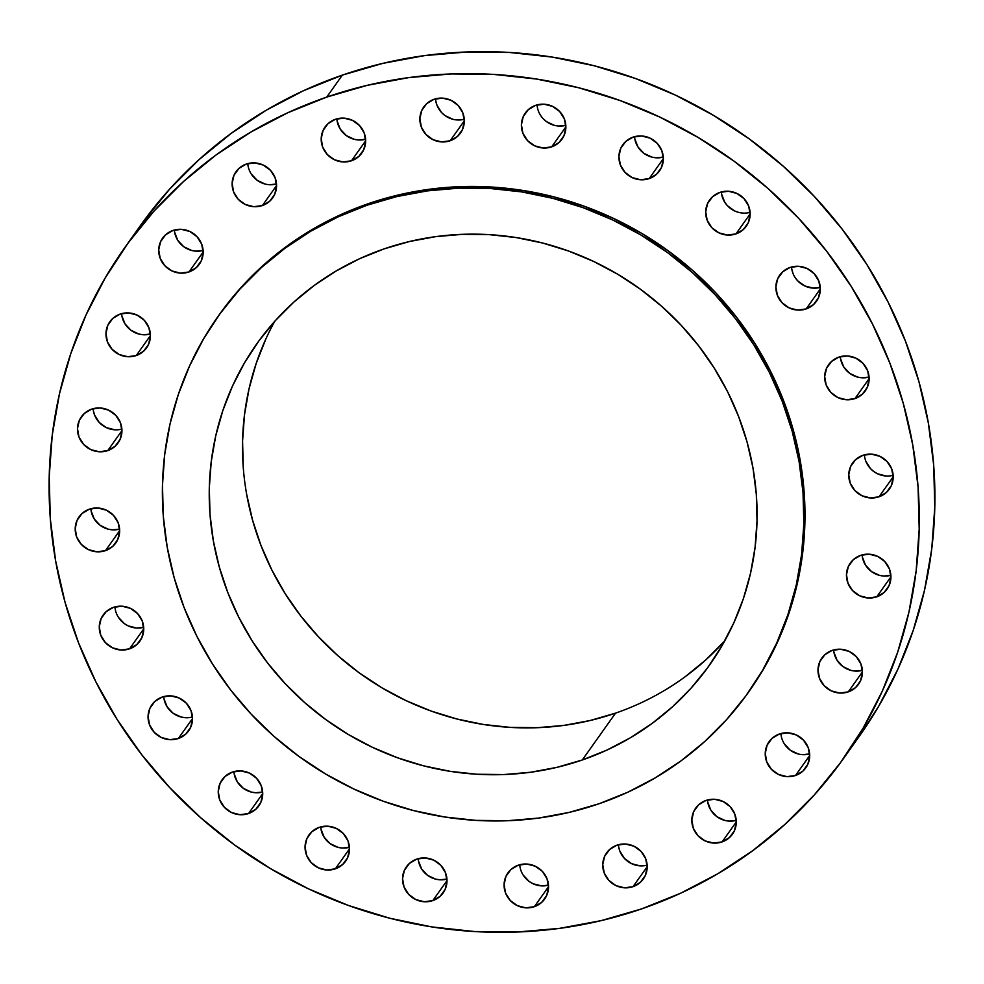 <?xml version="1.0" encoding="UTF-8"?>
<svg xmlns="http://www.w3.org/2000/svg" width="984" height="984" viewBox="0 0 984 984"><rect width="100%" height="100%" fill="white"/><g stroke="black" fill="none" stroke-linecap="round" stroke-linejoin="round"><path stroke-width="1.48" d="M163.725 696.586A22.534 21.636 -144.6 0 0 192.47 717.004L189.74 717.545M162.249 697.041L154.931 701.346L149.949 708.173L148.067 716.45L149.568 724.925L154.23 732.317L161.327 737.496L169.802 739.673L178.338 738.517A22.534 21.636 35.4 0 1 152.889 730.755A22.534 21.636 35.4 0 1 151.93 704.729A22.534 21.636 35.4 0 1 162.249 697.041L162.249 697.041A22.534 21.636 35.4 0 1 187.71 704.802A22.534 21.636 35.4 0 1 188.67 730.817A22.534 21.636 35.4 0 1 178.338 738.517L185.656 734.199L190.638 727.385L192.52 719.107L191.019 710.62L186.37 703.228L179.26 698.05L170.798 695.885L162.249 697.041M192.532 718.529L178.338 738.517L192.532 718.529M233.909 771.628A22.534 21.636 -144.6 0 0 262.654 792.034L255.582 792.747L251.252 792.059L243.319 788.319L237.316 781.911L234.18 773.818M232.433 772.071L225.115 776.388L220.145 783.202L218.251 791.48L219.752 799.955L224.413 807.347L231.511 812.526L239.985 814.703L248.534 813.547A22.534 21.636 35.4 0 1 223.073 805.785A22.534 21.636 35.4 0 1 222.113 779.771A22.534 21.636 35.4 0 1 232.433 772.071L232.433 772.071A22.534 21.636 35.4 0 1 257.894 779.832A22.534 21.636 35.4 0 1 258.853 805.847A22.534 21.636 35.4 0 1 248.534 813.547L255.852 809.229L260.822 802.415L262.716 794.137L261.215 785.663L256.553 778.27L249.456 773.092L240.982 770.915L232.433 772.071M262.716 793.571L248.534 813.547L262.716 793.571M320.698 826.904A22.534 21.636 -144.6 0 0 349.455 847.322L342.371 848.024L338.041 847.347L330.107 843.596L324.117 837.187L320.981 829.094M319.234 827.359L311.916 831.664L306.934 838.479L305.052 846.757L306.553 855.244L311.215 862.636L318.312 867.814L326.774 869.991L335.323 868.835A22.534 21.636 35.4 0 1 309.874 861.074A22.534 21.636 35.4 0 1 308.914 835.047A22.534 21.636 35.4 0 1 319.234 827.359L319.234 827.359A22.534 21.636 35.4 0 1 344.683 835.109A22.534 21.636 35.4 0 1 345.642 861.135A22.534 21.636 35.4 0 1 335.323 868.835L342.641 864.518L347.623 857.704L349.504 849.426L348.004 840.939L343.342 833.546L336.245 828.368L327.783 826.191L319.234 827.359M349.504 848.848L335.323 868.835L349.504 848.848M418.188 858.663A22.534 21.636 -144.6 0 0 446.945 879.081L439.86 879.794L435.531 879.106L427.597 875.366L421.607 868.958L418.471 860.865M432.812 900.594A22.534 21.636 35.4 0 1 407.364 892.832A22.534 21.636 35.4 0 1 406.404 866.818A22.534 21.636 35.4 0 1 416.724 859.118L409.406 863.435L404.424 870.25L402.542 878.528L404.043 887.002L408.692 894.394L415.802 899.573L424.264 901.75L432.812 900.594L440.131 896.276L445.112 889.462L446.994 881.184L445.494 872.71L440.832 865.317L433.735 860.139L425.272 857.962L416.724 859.118A22.534 21.636 35.4 0 1 442.173 866.879A22.534 21.636 35.4 0 1 443.132 892.894A22.534 21.636 35.4 0 1 432.812 900.594L446.994 880.619L432.812 900.594M519.724 864.751A22.534 21.636 -144.6 0 0 548.482 885.157L541.397 885.871L532.934 883.694L529.134 881.443L523.144 875.034M534.349 906.682A22.534 21.636 35.4 0 1 508.9 898.921A22.534 21.636 35.4 0 1 507.941 872.894A22.534 21.636 35.4 0 1 518.26 865.194L510.942 869.512L505.961 876.326L504.079 884.604L505.579 893.091L510.241 900.483L517.338 905.661L525.813 907.838L534.349 906.682L541.667 902.365L546.649 895.551L548.531 887.273L547.03 878.786L542.381 871.394L535.271 866.215L526.809 864.038L518.26 865.194A22.534 21.636 35.4 0 1 543.709 872.956A22.534 21.636 35.4 0 1 544.681 898.982A22.534 21.636 35.4 0 1 534.349 906.682L548.543 886.695L534.349 906.682M618.395 844.727A22.534 21.636 -144.6 0 0 647.152 865.145L644.422 865.699M633.019 886.658A22.534 21.636 35.4 0 1 607.571 878.896A22.534 21.636 35.4 0 1 606.611 852.882A22.534 21.636 35.4 0 1 616.931 845.182L609.613 849.5L604.631 856.314L602.749 864.592L604.25 873.066L608.912 880.459L616.009 885.637L624.483 887.814L633.019 886.658L640.338 882.341L645.319 875.526L647.201 867.248L645.701 858.774L641.051 851.381L633.942 846.203L625.48 844.026L616.931 845.182A22.534 21.636 35.4 0 1 642.38 852.944A22.534 21.636 35.4 0 1 643.351 878.958A22.534 21.636 35.4 0 1 633.019 886.658L647.214 866.683L633.019 886.658M707.471 799.98A22.534 21.636 -144.6 0 0 736.229 820.398L729.144 821.099L724.827 820.422L716.881 816.671L710.891 810.262L707.754 802.169M722.096 841.91A22.534 21.636 35.4 0 1 696.647 834.149A22.534 21.636 35.4 0 1 695.688 808.122A22.534 21.636 35.4 0 1 706.008 800.435L698.689 804.74L693.708 811.554L691.826 819.832L693.326 828.319L697.988 835.711L705.085 840.889L713.56 843.067L722.096 841.91L729.415 837.593L734.396 830.779L736.278 822.501L734.777 814.014L730.128 806.622L723.019 801.443L714.556 799.266L706.008 800.435A22.534 21.636 35.4 0 1 731.456 808.196A22.534 21.636 35.4 0 1 732.428 834.211A22.534 21.636 35.4 0 1 722.096 841.91L736.29 821.923L722.096 841.91M780.89 733.547A22.534 21.636 -144.6 0 0 809.635 753.953L802.563 754.666M795.515 775.478A22.534 21.636 35.4 0 1 770.054 767.717A22.534 21.636 35.4 0 1 769.094 741.69A22.534 21.636 35.4 0 1 779.426 733.99L772.108 738.308L767.126 745.122L765.245 753.4L766.745 761.887L771.394 769.279L778.504 774.457L786.966 776.634L795.515 775.478L802.833 771.161L807.815 764.347L809.697 756.069L808.196 747.582L803.534 740.189L796.437 735.011L787.963 732.834L779.426 733.99A22.534 21.636 35.4 0 1 804.875 741.751A22.534 21.636 35.4 0 1 805.834 767.778A22.534 21.636 35.4 0 1 795.515 775.478L809.697 755.491L795.515 775.478M833.632 649.957A22.534 21.636 -144.6 0 0 862.39 670.362L855.305 671.076L850.976 670.399L843.042 666.648L837.052 660.239L833.915 652.146M832.169 650.399L824.85 654.717L819.869 661.531L817.987 669.809L819.487 678.296L824.137 685.688L831.246 690.866L839.709 693.043L848.257 691.887A22.534 21.636 35.4 0 1 822.809 684.126A22.534 21.636 35.4 0 1 821.849 658.099A22.534 21.636 35.4 0 1 832.169 650.399L832.169 650.399A22.534 21.636 35.4 0 1 857.617 658.161A22.534 21.636 35.4 0 1 858.577 684.188A22.534 21.636 35.4 0 1 848.257 691.887L855.576 687.57L860.557 680.756L862.439 672.478L860.939 663.991L856.277 656.599L849.18 651.42L840.717 649.243L832.169 650.399M862.439 671.9L848.257 691.887L862.439 671.9M862.119 554.902A22.534 21.636 -144.6 0 0 890.864 575.32L883.792 576.021L879.462 575.345L871.529 571.593L865.539 565.185L862.39 557.092M860.656 555.357L853.337 559.662L848.356 566.476L846.474 574.754L847.974 583.241L852.624 590.634L859.733 595.812L868.196 597.989L876.744 596.833A22.534 21.636 35.4 0 1 851.283 589.072A22.534 21.636 35.4 0 1 850.324 563.045A22.534 21.636 35.4 0 1 860.656 555.357L860.656 555.357A22.534 21.636 35.4 0 1 886.104 563.119A22.534 21.636 35.4 0 1 887.064 589.133A22.534 21.636 35.4 0 1 876.744 596.833L884.062 592.516L889.044 585.701L890.926 577.423L889.425 568.937L884.764 561.544L877.666 556.366L869.192 554.189L860.656 555.357M890.926 576.845L876.744 596.833L890.926 576.845M864.395 454.866A22.534 21.636 -144.6 0 0 893.152 475.284L890.422 475.826M862.931 455.321L855.613 459.639L850.631 466.453L848.749 474.731L850.25 483.206L854.911 490.598L862.009 495.776L870.483 497.953L879.019 496.797A22.534 21.636 35.4 0 1 853.571 489.036A22.534 21.636 35.4 0 1 852.611 463.021A22.534 21.636 35.4 0 1 862.931 455.321L862.931 455.321A22.534 21.636 35.4 0 1 888.392 463.083A22.534 21.636 35.4 0 1 889.351 489.097A22.534 21.636 35.4 0 1 879.019 496.797L886.338 492.48L891.319 485.666L893.201 477.388L891.701 468.913L887.051 461.521L879.942 456.342L871.48 454.165L862.931 455.321M893.214 476.809L879.019 496.797L893.214 476.809M840.324 356.675A22.534 21.636 -144.6 0 0 869.069 377.081L861.996 377.794L857.667 377.118L849.733 373.367L843.743 366.958L840.594 358.865M854.948 398.594A22.534 21.636 35.4 0 1 829.5 390.832A22.534 21.636 35.4 0 1 828.528 364.818A22.534 21.636 35.4 0 1 838.86 357.118L831.541 361.436L826.56 368.25L824.678 376.528L826.179 385.015L830.828 392.407L837.938 397.585L846.4 399.75L854.948 398.594L862.267 394.289L867.248 387.462L869.13 379.184L867.63 370.71L862.968 363.317L855.871 358.139L847.396 355.962L838.86 357.118A22.534 21.636 35.4 0 1 864.309 364.879A22.534 21.636 35.4 0 1 865.268 390.906A22.534 21.636 35.4 0 1 854.948 398.594L869.13 378.619L854.948 398.594M791.53 266.996A22.534 21.636 -144.6 0 0 820.275 287.414L813.202 288.115L804.74 285.95L797.63 280.772L794.949 277.279M790.066 267.451L782.747 271.768L777.766 278.583L775.884 286.861L777.385 295.335L782.034 302.728L789.143 307.906L797.606 310.083L806.154 308.927A22.534 21.636 35.4 0 1 780.706 301.166A22.534 21.636 35.4 0 1 779.734 275.139A22.534 21.636 35.4 0 1 790.066 267.451L790.066 267.451A22.534 21.636 35.4 0 1 815.515 275.212A22.534 21.636 35.4 0 1 816.474 301.227A22.534 21.636 35.4 0 1 806.154 308.927L813.473 304.61L818.454 297.795L820.336 289.517L818.836 281.043L814.174 273.65L807.077 268.472L798.602 266.295L790.066 267.451M820.336 288.939L806.154 308.927L820.336 288.939M721.346 191.966A22.534 21.636 -144.6 0 0 750.091 212.372L747.36 212.925M735.971 233.897A22.534 21.636 35.4 0 1 710.51 226.135A22.534 21.636 35.4 0 1 709.55 200.109A22.534 21.636 35.4 0 1 719.882 192.409L712.564 196.726L707.582 203.54L705.7 211.818L707.201 220.305L711.85 227.698L718.96 232.876L727.422 235.053L735.971 233.897L743.289 229.579L748.27 222.765L750.152 214.487L748.652 206L743.99 198.608L736.893 193.43L728.418 191.253L719.882 192.409A22.534 21.636 35.4 0 1 745.331 200.17A22.534 21.636 35.4 0 1 746.29 226.197A22.534 21.636 35.4 0 1 735.971 233.897L750.152 213.909L735.971 233.897M634.545 136.678A22.534 21.636 -144.6 0 0 663.302 157.096L656.217 157.809L651.9 157.12L643.954 153.369L637.964 146.96L634.828 138.879M633.081 137.133L625.763 141.45L620.781 148.264L618.899 156.542L620.4 165.017L625.061 172.409L632.159 177.587L640.633 179.764L649.169 178.608A22.534 21.636 35.4 0 1 623.721 170.847A22.534 21.636 35.4 0 1 622.761 144.833A22.534 21.636 35.4 0 1 633.081 137.133L633.081 137.133A22.534 21.636 35.4 0 1 658.53 144.894A22.534 21.636 35.4 0 1 659.501 170.908A22.534 21.636 35.4 0 1 649.169 178.608L656.488 174.291L661.469 167.477L663.351 159.199L661.851 150.724L657.201 143.332L650.092 138.154L641.63 135.976L633.081 137.133M663.364 158.633L649.169 178.608L663.364 158.633M537.055 104.919A22.534 21.636 -144.6 0 0 565.812 125.337L558.727 126.038L554.41 125.362L546.464 121.61L543.168 118.683M551.68 146.85A22.534 21.636 35.4 0 1 526.231 139.088A22.534 21.636 35.4 0 1 525.272 113.062A22.534 21.636 35.4 0 1 535.591 105.362L528.273 109.679L523.291 116.493L521.409 124.771L522.91 133.258L527.572 140.65L534.669 145.829L543.143 148.006L551.68 146.85L558.998 142.532L563.98 135.718L565.861 127.44L564.361 118.953L559.712 111.561L552.602 106.383L544.14 104.206L535.591 105.362A22.534 21.636 35.4 0 1 561.052 113.123A22.534 21.636 35.4 0 1 562.012 139.15A22.534 21.636 35.4 0 1 551.68 146.85L565.874 126.862L551.68 146.85M114.931 606.919A22.534 21.636 -144.6 0 0 143.676 627.325L136.604 628.038L128.129 625.861L124.328 623.61L118.338 617.202M129.544 648.85A22.534 21.636 35.4 0 1 104.095 641.088A22.534 21.636 35.4 0 1 103.135 615.062A22.534 21.636 35.4 0 1 113.455 607.362L106.137 611.679L101.155 618.493L99.273 626.771L100.774 635.258L105.436 642.65L112.533 647.829L121.007 650.006L129.544 648.85L136.862 644.532L141.844 637.718L143.725 629.44L142.225 620.953L137.576 613.561L130.466 608.383L122.004 606.206L113.455 607.362A22.534 21.636 35.4 0 1 138.916 615.123A22.534 21.636 35.4 0 1 139.876 641.15A22.534 21.636 35.4 0 1 129.544 648.85L143.738 628.862L129.544 648.85M90.848 508.716A22.534 21.636 -144.6 0 0 119.605 529.134L112.52 529.835L108.191 529.158L100.257 525.407L94.267 518.998L91.131 510.905M89.384 509.171L82.066 513.476L77.084 520.29L75.202 528.58L76.703 537.055L81.352 544.447L88.462 549.625L96.924 551.803L105.472 550.646A22.534 21.636 35.4 0 1 80.024 542.885A22.534 21.636 35.4 0 1 79.064 516.858A22.534 21.636 35.4 0 1 89.384 509.171L89.384 509.171A22.534 21.636 35.4 0 1 114.833 516.932A22.534 21.636 35.4 0 1 115.792 542.947A22.534 21.636 35.4 0 1 105.472 550.646L112.791 546.329L117.772 539.515L119.654 531.237L118.154 522.75L113.492 515.358L106.395 510.179L97.933 508.015L89.384 509.171M119.654 530.659L105.472 550.646L119.654 530.659M93.136 408.68A22.534 21.636 -144.6 0 0 121.881 429.098L119.15 429.639M107.748 450.611A22.534 21.636 35.4 0 1 82.299 442.849A22.534 21.636 35.4 0 1 81.34 416.835A22.534 21.636 35.4 0 1 91.66 409.135L84.341 413.452L79.36 420.266L77.478 428.544L78.978 437.019L83.64 444.411L90.737 449.59L99.212 451.767L107.748 450.611L115.066 446.293L120.048 439.479L121.93 431.201L120.429 422.726L115.78 415.334L108.67 410.156L100.208 407.979L91.66 409.135A22.534 21.636 35.4 0 1 117.121 416.896A22.534 21.636 35.4 0 1 118.08 442.911A22.534 21.636 35.4 0 1 107.748 450.611L121.942 430.623L107.748 450.611M121.61 313.638A22.534 21.636 -144.6 0 0 150.368 334.043L143.283 334.757L138.965 334.068L131.02 330.329L125.029 323.921L121.893 315.827M120.146 314.08L112.828 318.398L107.846 325.212L105.965 333.49L107.465 341.965L112.127 349.357L119.224 354.535L127.699 356.712L136.235 355.556A22.534 21.636 35.4 0 1 110.786 347.795A22.534 21.636 35.4 0 1 109.827 321.78A22.534 21.636 35.4 0 1 120.146 314.08L120.146 314.08A22.534 21.636 35.4 0 1 145.595 321.842A22.534 21.636 35.4 0 1 146.567 347.856A22.534 21.636 35.4 0 1 136.235 355.556L143.553 351.239L148.535 344.425L150.417 336.147L148.916 327.672L144.267 320.28L137.157 315.101L128.695 312.924L120.146 314.08M150.429 335.581L136.235 355.556L150.429 335.581M174.365 230.047A22.534 21.636 -144.6 0 0 203.11 250.453L196.037 251.166L191.708 250.477L183.774 246.738L177.772 240.33L174.635 232.236M188.977 271.965A22.534 21.636 35.4 0 1 163.528 264.204A22.534 21.636 35.4 0 1 162.569 238.19A22.534 21.636 35.4 0 1 172.889 230.49L165.57 234.807L160.601 241.621L158.707 249.899L160.208 258.374L164.869 265.766L171.966 270.944L180.441 273.122L188.977 271.965L196.308 267.648L201.277 260.834L203.171 252.556L201.671 244.081L197.009 236.689L189.912 231.511L181.437 229.333L172.889 230.49A22.534 21.636 35.4 0 1 198.35 238.251A22.534 21.636 35.4 0 1 199.309 264.265A22.534 21.636 35.4 0 1 188.977 271.965L203.171 251.99L188.977 271.965M247.771 163.602A22.534 21.636 -144.6 0 0 276.529 184.02L269.444 184.734M262.396 205.533A22.534 21.636 35.4 0 1 236.947 197.772A22.534 21.636 35.4 0 1 235.988 171.757A22.534 21.636 35.4 0 1 246.308 164.057L238.989 168.375L234.007 175.189L232.126 183.467L233.626 191.942L238.288 199.334L245.385 204.512L253.847 206.689L262.396 205.533L269.714 201.216L274.696 194.401L276.578 186.124L275.077 177.649L270.416 170.257L263.318 165.078L254.856 162.901L246.308 164.057A22.534 21.636 35.4 0 1 271.756 171.819A22.534 21.636 35.4 0 1 272.716 197.833A22.534 21.636 35.4 0 1 262.396 205.533L276.578 185.546L262.396 205.533M435.518 98.843A22.534 21.636 -144.6 0 0 464.276 119.249L461.545 119.802M450.143 140.761A22.534 21.636 35.4 0 1 424.694 133A22.534 21.636 35.4 0 1 423.735 106.985A22.534 21.636 35.4 0 1 434.055 99.286L426.736 103.603L421.755 110.417L419.873 118.695L421.373 127.17L426.035 134.562L433.132 139.74L441.595 141.917L450.143 140.761L457.462 136.456L462.443 129.63L464.325 121.352L462.824 112.877L458.163 105.485L451.066 100.306L442.603 98.129L434.055 99.286A22.534 21.636 35.4 0 1 459.503 107.047A22.534 21.636 35.4 0 1 460.463 133.074A22.534 21.636 35.4 0 1 450.143 140.761L464.325 120.786L450.143 140.761M336.848 118.855A22.534 21.636 -144.6 0 0 365.605 139.273L358.52 139.974L354.191 139.297L346.257 135.546L340.267 129.138L337.131 121.044M335.384 119.298L328.066 123.615L323.084 130.429L321.202 138.707L322.703 147.194L327.364 154.586L334.462 159.765L342.924 161.942L351.472 160.786A22.534 21.636 35.4 0 1 326.024 153.024A22.534 21.636 35.4 0 1 325.064 126.998A22.534 21.636 35.4 0 1 335.384 119.298L335.384 119.298A22.534 21.636 35.4 0 1 360.833 127.059A22.534 21.636 35.4 0 1 361.792 153.086A22.534 21.636 35.4 0 1 351.472 160.786L358.791 156.468L363.772 149.654L365.654 141.376L364.154 132.889L359.492 125.497L352.395 120.319L343.933 118.141L335.384 119.298M365.654 140.798L351.472 160.786L365.654 140.798M641.642 908.884L601.126 920.643L559.478 928.379L517.117 932.02L474.423 931.528L431.841 926.916L389.75 918.22L348.57 905.514L308.705 888.946L270.526 868.651L234.401 844.838L200.687 817.729L169.703 787.594L141.745 754.716L117.084 719.415L95.952 682.023L78.572 642.909L65.092 602.454L55.657 561.04L50.332 519.06L49.2 476.933L52.25 435.051L59.471 393.821L70.774 353.65L86.051 314.917L105.177 277.992L127.945 243.232L154.144 210.97L183.516 181.536L215.791 155.177L250.662 132.176L287.758 112.754L326.762 97.084A440.906 423.391 35.4 0 1 824.899 248.977A440.906 423.391 35.4 0 1 843.706 758.234A440.906 423.391 35.4 0 1 641.642 908.884A440.906 423.391 35.4 0 1 143.504 756.991A440.906 423.391 35.4 0 1 124.697 247.734A440.906 423.391 35.4 0 1 326.762 97.084L367.278 85.325L408.926 77.588L451.287 73.935L493.98 74.427L536.563 79.052L578.654 87.748L619.834 100.442L659.698 117.022L697.877 137.317L734.002 161.13L767.717 188.227L798.713 218.374L826.671 251.252L851.32 286.553L872.451 323.933L889.831 363.047L903.312 403.502L912.758 444.928L918.072 486.896L919.204 529.035L916.153 570.917L908.945 612.134L897.642 652.306L882.353 691.051L863.239 727.976L840.459 762.735L814.26 794.986L784.888 824.432L752.612 850.779L717.754 873.78L680.645 893.214L641.642 908.884M843.706 758.234L859.303 736.266A440.906 423.391 -144.6 0 0 840.496 227.009A440.906 423.391 -144.6 0 0 342.358 75.116L326.762 97.084L342.358 75.116A440.906 423.391 -144.6 0 0 140.294 225.767L124.697 247.734M599.231 803.682L569.355 812.354L538.666 818.061L507.424 820.742L475.961 820.385L444.559 816.978L413.526 810.57L383.17 801.21L353.785 788.984L325.63 774.027L299.001 756.475L274.142 736.487L251.301 714.273L230.687 690.03L212.507 664.003L196.935 636.439L184.119 607.608L174.18 577.78L167.218 547.252L163.307 516.305L162.471 485.247L164.722 454.362L170.035 423.969L178.375 394.35L189.641 365.802L203.737 338.582L220.514 312.949L239.838 289.173L261.498 267.464L285.286 248.042L310.981 231.08L338.348 216.763L367.094 205.201A325.04 312.137 35.4 0 1 734.335 317.192A325.04 312.137 35.4 0 1 748.197 692.625A325.04 312.137 35.4 0 1 599.231 803.682A325.04 312.137 35.4 0 1 231.99 691.703A325.04 312.137 35.4 0 1 218.128 316.27A325.04 312.137 35.4 0 1 367.094 205.201L396.97 196.542L427.671 190.834L458.901 188.141L490.364 188.51L521.766 191.905L552.799 198.325L583.155 207.685L612.54 219.899L640.695 234.868L667.324 252.421L692.183 272.408L715.024 294.622L735.638 318.865L753.818 344.892L769.39 372.444L782.206 401.287L792.145 431.115L799.106 461.644L803.018 492.59L803.854 523.648L801.603 554.521L796.29 584.914L787.963 614.533L776.696 643.093L762.6 670.313L745.811 695.934L726.487 719.722L704.839 741.432L681.039 760.853L655.344 777.803L627.989 792.132L599.231 803.682M748.197 692.625L749.242 691.162A325.04 312.137 -144.6 0 0 735.38 315.716A325.04 312.137 -144.6 0 0 368.139 203.737L367.094 205.201L368.139 203.737A325.04 312.137 -144.6 0 0 219.174 314.806L218.128 316.27M274.782 321.251A277.574 266.553 -144.6 0 0 311.448 629.034A277.574 266.553 -144.6 0 0 615.553 713.129L582.282 759.98A277.574 266.553 35.4 0 1 268.669 664.36A277.574 266.553 35.4 0 1 256.836 343.748A277.574 266.553 35.4 0 1 384.043 248.903L384.043 248.903A277.574 266.553 35.4 0 1 697.656 344.535A277.574 266.553 35.4 0 1 709.489 665.147A277.574 266.553 35.4 0 1 582.282 759.98L615.553 713.129A277.574 266.553 -144.6 0 0 724.802 640.781M384.043 248.903L359.492 258.767L336.134 271.006L314.179 285.483L293.872 302.076L275.372 320.612L258.878 340.919L244.536 362.801L232.507 386.048L222.876 410.439L215.767 435.728L211.228 461.68L209.297 488.052L210.023 514.571L213.368 540.991L219.309 567.067L227.796 592.54L238.743 617.165L252.039 640.707L267.562 662.933L285.163 683.622L304.671 702.601L325.901 719.661L348.643 734.654L372.678 747.434L397.782 757.864L423.698 765.859L450.192 771.333L477.006 774.248L503.882 774.556L530.561 772.255L556.772 767.385L582.282 759.98L606.833 750.115L630.191 737.889L652.146 723.412L672.466 706.819L690.952 688.283L707.447 667.976L721.789 646.094L733.818 622.847L743.449 598.457L750.558 573.168L755.097 547.215L757.028 520.843L756.315 494.325L752.969 467.892L747.016 441.816L738.529 416.355L727.594 391.73L714.286 368.188L698.763 345.962L681.162 325.261L661.654 306.295L640.424 289.222L617.694 274.228L593.647 261.461L568.555 251.018L542.627 243.023L516.133 237.55L489.319 234.647L462.443 234.34L435.777 236.627L409.553 241.498L384.043 248.903M749.144 691.297L763.633 668.849L777.729 641.63L788.996 613.069L797.335 583.451L802.649 553.057L804.9 522.184L804.063 491.127L800.14 460.18L793.178 429.651L783.239 399.824L770.423 370.98L754.851 343.428L736.672 317.401L716.069 293.158L693.216 270.944L668.37 250.957L641.728 233.405L613.586 218.436L584.188 206.222L553.832 196.862L522.812 190.441L491.41 187.046L459.946 186.677L428.704 189.371L398.003 195.066L368.139 203.737L339.382 215.299L312.026 229.616L286.332 246.578L262.531 266L240.871 287.709L219.063 314.954M859.167 736.45L878.823 706.008L897.949 669.083L913.226 630.35L924.529 590.179L931.75 548.949L934.8 507.067L933.668 464.94L928.342 422.96L918.908 381.546L905.428 341.091L888.048 301.977L866.916 264.585L842.255 229.284L814.297 196.406L783.313 166.271L749.599 139.162L713.474 115.349L675.295 95.054L635.43 78.486L594.25 65.78L552.159 57.084L509.577 52.472L466.883 51.98L424.522 55.621L382.874 63.357L342.358 75.116L303.355 90.786L266.246 110.22L231.388 133.221L199.112 159.568L169.74 189.014L143.541 221.265M185.398 717.705L181.068 717.029L173.123 713.277L167.132 706.869L163.996 698.775M640.067 865.859L631.605 863.681L624.508 858.503L619.846 851.111L618.678 846.929M798.233 753.99L790.3 750.239L784.297 743.83M886.067 475.985L877.605 473.821L873.804 471.557L870.508 468.642L865.846 461.25M792.981 273.38L791.8 269.185M738.689 212.409L734.544 210.908L727.447 205.73L724.753 202.249L721.616 194.155M114.808 429.811L106.334 427.634L99.236 422.456L94.575 415.063L93.406 410.869M265.114 184.045L257.181 180.293L251.191 173.885M452.861 119.273L444.928 115.534L441.619 112.606L436.97 105.214L435.801 101.032M615.553 713.129L590.043 720.534L563.82 725.405L537.153 727.705L510.278 727.385L483.464 724.482L456.97 719.009L431.041 711.014L405.949 700.583L381.903 687.804L359.16 672.81L337.942 655.75L318.435 636.771L300.833 616.07L285.298 593.844L272.002 570.314L261.055 545.689L252.581 520.216L246.627 494.14M243.282 467.72L242.568 441.189L244.487 414.83L249.038 388.877L256.147 363.576L265.766 339.197M724.224 641.433L705.725 659.969L685.405 676.549"/></g></svg>
